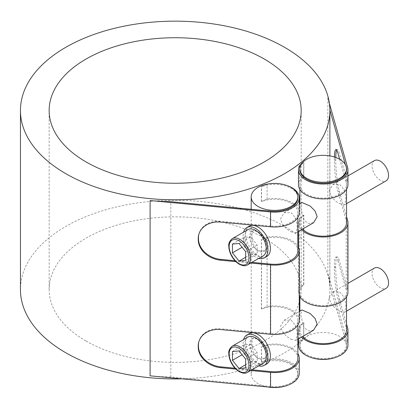 <?xml version="1.0" encoding="UTF-8"?>
<svg xmlns="http://www.w3.org/2000/svg" width="409" height="409" viewBox="0 0 409 409"><rect width="100%" height="100%" fill="white"/><g stroke="black" fill="none" stroke-linecap="round" stroke-linejoin="round"><path stroke-width="0.31" stroke-dasharray="2.04 1.53" d="M287.241 385.411A23.339 13.471 0 0 0 297.864 374.112A23.339 13.471 0 0 0 291.029 364.583A23.339 13.471 0 0 0 265.594 361.663A23.339 13.471 0 0 0 251.192 374.112A23.339 13.471 0 0 0 258.028 383.637A23.339 13.471 0 0 0 267.573 386.97M299.265 373.161A24.734 14.279 0 0 0 267.108 359.537A154.72 89.326 180 0 1 261.392 361.863L261.52 361.97A23.339 13.471 180 0 1 291.029 363.632A23.339 13.471 180 0 1 297.864 373.161A23.339 13.471 180 0 1 270.748 386.454L270.748 371.592M297.864 358.299A23.339 13.471 0 0 0 291.029 348.77A23.339 13.471 0 0 0 261.52 347.108L261.392 347.001A154.72 89.326 0 0 0 267.108 344.675A24.734 14.279 180 0 1 297.864 353.56M291.029 339.245L295.794 340.436L297.067 335.758C297.369 329.245 295.354 324.056 291.029 320.191L284.127 320.227L280.569 326.229C281.821 331.842 285.308 336.178 291.029 339.245M299.265 320.191A24.734 14.279 0 0 0 267.108 306.566A154.72 89.326 180 0 1 261.392 308.892L261.52 309.005A23.339 13.471 180 0 1 291.029 310.661A23.339 13.471 180 0 1 297.864 320.191A23.339 13.471 180 0 1 270.748 333.483L270.748 264.127M297.864 250.835A23.339 13.471 0 0 0 291.029 241.305A23.339 13.471 0 0 0 261.52 239.643L261.392 239.536A154.72 89.326 0 0 0 267.108 237.21A24.734 14.279 180 0 1 297.864 246.095M291.029 231.78L295.794 232.972L297.067 228.294C297.369 221.78 295.354 216.591 291.029 212.726L284.127 212.762L280.569 218.764C281.821 224.377 285.308 228.713 291.029 231.78M299.265 212.726A24.734 14.279 0 0 0 267.108 199.101A154.72 89.326 180 0 1 261.392 201.427L261.52 201.54A23.339 13.471 180 0 1 291.029 203.196A23.339 13.471 180 0 1 297.864 212.726A23.339 13.471 180 0 1 270.748 226.019L270.748 211.156M297.864 197.864A23.339 13.471 0 0 0 291.029 188.334A23.339 13.471 0 0 0 261.52 186.678L261.392 186.565A154.72 89.326 0 0 0 267.108 184.239A24.734 14.279 180 0 1 287.241 185.609M258.028 231.78L267.501 240.962L268.232 246.617L264.925 250.794L258.028 250.835A11.667 6.738 60 0 1 250.405 240.548A11.667 6.738 60 0 1 252.189 231.203A11.667 6.738 60 0 1 258.028 231.78A11.667 6.738 60 0 1 265.651 242.062A11.667 6.738 60 0 1 263.861 251.412A11.667 6.738 60 0 1 258.028 250.835L255.155 248.079L253.258 244.061L252.276 239.51L251.985 235.267L252.276 232.159L253.258 230.584L258.028 231.78M258.028 339.245L267.501 348.427L268.232 354.082L264.925 358.258L258.028 358.299A11.667 6.738 60 0 1 250.405 348.013A11.667 6.738 60 0 1 252.189 338.667A11.667 6.738 60 0 1 258.028 339.245A11.667 6.738 60 0 1 265.651 349.526A11.667 6.738 60 0 1 263.861 358.877A11.667 6.738 60 0 1 258.028 358.299L255.155 355.544L253.258 351.525L252.276 346.975L251.985 342.732L252.276 339.623L253.258 338.049L258.028 339.245M263.135 363.335A15.169 8.758 60 0 1 247.966 354.577A15.169 8.758 60 0 1 247.966 337.062M243.999 353.647L250.599 361.858L257.2 361.27L257.2 352.466L250.599 344.255L243.999 344.848L243.999 353.647L242.113 354.736M245.651 364.716L250.599 361.858M245.651 367.936L257.2 361.27M245.651 359.138L257.2 352.466M239.05 350.927L250.599 344.255M232.45 351.515L243.999 344.848M266.775 363.928A17.5 10.107 60 0 1 258.028 363.059A17.5 10.107 60 0 1 246.591 347.64A17.5 10.107 60 0 1 249.275 333.611M313.606 330.155L308.386 330.886L303.826 327.43L300.666 314.628L301.934 309.945M374.465 268.069A11.667 6.738 -120 0 0 374.465 281.545A11.667 6.738 -120 0 0 386.132 288.279M339.705 311.137L344.475 312.333L345.748 307.65C346.05 301.142 344.035 295.952 339.705 292.087L332.808 292.123L329.245 298.125C330.503 303.739 333.989 308.074 339.705 311.137M258.769 365.856A17.5 10.107 60 0 1 246.801 355.252A17.5 10.107 60 0 1 243.6 339.582M263.135 255.87A15.169 8.758 60 0 1 247.966 247.113A15.169 8.758 60 0 1 247.966 229.597M243.999 246.182L250.599 254.393L257.2 253.805L257.2 245.001L250.599 236.791L243.999 237.384L243.999 246.182L242.113 247.271M245.651 257.251L250.599 254.393M245.651 260.472L257.2 253.805M245.651 251.673L257.2 245.001M239.05 243.462L250.599 236.791M232.45 244.05L243.999 237.384M266.775 256.463A17.5 10.107 60 0 1 258.028 255.594A17.5 10.107 60 0 1 246.591 240.175A17.5 10.107 60 0 1 249.275 226.146M258.769 258.391A17.5 10.107 60 0 1 246.801 247.788A17.5 10.107 60 0 1 243.6 232.118M313.606 222.69L308.386 223.421L303.826 219.965L300.666 207.164L301.934 202.481M374.465 160.604A11.667 6.738 -120 0 0 374.465 174.081A11.667 6.738 -120 0 0 386.132 180.814M339.705 203.677L344.475 204.868L345.748 200.185C346.05 193.677 344.035 188.488 339.705 184.623L332.808 184.658L329.245 190.66C330.503 196.274 333.989 200.609 339.705 203.677M261.52 201.54L261.52 186.678M261.52 309.005L261.52 239.643M261.52 361.97L261.52 347.108M335.917 357.308A23.339 13.471 0 0 0 346.541 346.009A23.339 13.471 0 0 0 346.234 343.826A23.339 13.471 0 0 0 339.705 336.479A23.339 13.471 0 0 0 314.276 333.56A23.339 13.471 0 0 0 299.869 346.009A23.339 13.471 0 0 0 310.492 357.308M339.634 159.239L346.234 182.44L346.234 167.578L345.401 164.643M346.234 182.44A23.339 13.471 180 0 1 346.541 184.623A23.339 13.471 180 0 1 323.207 198.094A23.339 13.471 180 0 1 299.869 184.623A23.339 13.471 180 0 1 303.831 177.112L303.831 162.25A23.339 13.471 0 0 0 299.869 169.761M346.541 169.761A23.339 13.471 0 0 0 346.234 167.578M338.049 261.126A22.751 3.011 -95.4 0 0 335.901 257.056A22.751 3.011 -95.4 0 0 334.363 266.745L335.743 266.612A22.751 3.011 84.6 0 1 337.287 256.924A22.751 3.011 84.6 0 1 339.434 260.998L338.049 261.126L346.234 289.904A23.339 13.471 180 0 1 346.541 292.087A23.339 13.471 180 0 1 323.207 305.559A23.339 13.471 180 0 1 299.869 292.087A23.339 13.471 180 0 1 303.831 284.577L303.831 215.221A23.339 13.471 0 0 0 299.869 222.726A23.339 13.471 0 0 0 302.594 229.045M346.541 222.726A23.339 13.471 0 0 0 346.234 220.543L338.049 191.77L339.434 191.642A22.751 3.011 84.6 0 1 335.743 160.098L334.363 160.231A22.751 3.011 -95.4 0 0 338.049 191.77M346.234 289.904L346.234 220.543M347.941 345.053A24.734 14.279 0 0 0 347.614 342.742L327.844 273.217A154.72 89.326 180 0 1 329.828 285.18L346.234 342.87A23.339 13.471 180 0 1 346.541 345.053A23.339 13.471 180 0 1 323.207 358.529A23.339 13.471 180 0 1 299.869 345.053A23.339 13.471 180 0 1 303.831 337.548L303.831 322.686A23.339 13.471 0 0 0 299.869 330.191A23.339 13.471 0 0 0 302.594 336.51M346.541 330.191A23.339 13.471 0 0 0 346.234 328.008L338.049 299.235L339.434 299.107A22.751 3.011 84.6 0 1 335.743 267.563L334.363 267.696A22.751 3.011 -95.4 0 0 338.049 299.235M346.234 342.87L346.234 328.008M298.468 343.555A154.72 89.326 0 0 0 329.889 289.598A154.72 89.326 0 0 0 284.572 226.433A154.72 89.326 0 0 0 115.962 207.072A154.72 89.326 0 0 0 20.45 289.598M181.79 378.841A154.72 89.326 0 0 0 297.864 344.015M267.108 359.537L267.108 344.675M261.392 361.863L261.392 347.001M261.392 308.892L261.392 239.536M267.108 306.566L267.108 237.21M270.748 386.454L170.824 376.98L170.824 201.683M170.824 376.98A154.72 89.326 180 0 1 150.103 375.835M261.392 201.427L261.392 186.565M267.108 199.101L267.108 184.239M303.831 337.548L303.636 337.471A154.72 89.326 180 0 1 299.608 340.774L299.608 325.912A154.72 89.326 0 0 0 303.636 322.609L303.831 322.686M303.636 337.471L303.636 322.609M303.831 284.577L303.636 284.5A154.72 89.326 180 0 1 299.608 287.803L299.608 218.447A154.72 89.326 0 0 0 303.636 215.144L303.831 215.221M303.636 284.5L303.636 215.144M329.828 285.18L329.828 109.883A154.72 89.326 0 0 0 327.844 97.92L329.398 103.39M303.831 177.112L303.636 177.036A154.72 89.326 180 0 1 299.608 180.338L299.608 165.476M301.346 164.091A154.72 89.326 0 0 0 303.636 162.174L303.831 162.25M303.636 177.036L303.636 162.174M86.064 341.04A126.013 72.756 0 0 0 223.391 356.812A126.013 72.756 0 0 0 301.182 289.598A126.013 72.756 0 0 0 175.17 216.842A126.013 72.756 0 0 0 49.152 289.598A126.013 72.756 0 0 0 86.064 341.04M301.561 229.643A24.734 14.279 180 0 1 298.468 222.726A24.734 14.279 180 0 1 299.608 218.447M339.434 191.642L346.541 216.642M301.561 337.108A24.734 14.279 180 0 1 298.468 330.191A24.734 14.279 180 0 1 299.608 325.912M339.434 299.107L346.541 324.107M335.743 266.612L335.743 267.563M334.363 267.696L334.363 266.745M334.393 156.984A22.751 3.011 -95.4 0 0 334.363 159.28L335.743 159.147A22.751 3.011 84.6 0 1 335.763 157.45M336.653 150.134A22.751 3.011 84.6 0 1 337.287 149.459A22.751 3.011 84.6 0 1 339.434 153.533L338.049 153.661M335.743 159.147L335.743 160.098M334.363 160.231L334.363 159.28M347.941 292.087A24.734 14.279 0 0 0 347.614 289.771L339.434 260.998M299.608 287.803A24.734 14.279 0 0 0 298.468 292.087A24.734 14.279 0 0 0 299.265 295.676M347.941 184.623A24.734 14.279 0 0 0 347.614 182.307L339.434 153.533M299.608 340.774A24.734 14.279 0 0 0 298.468 345.053M299.608 180.338A24.734 14.279 0 0 0 298.468 184.623M198.912 234.05A22.751 18.333 15.9 0 1 199.025 233.651A22.751 18.333 15.9 0 1 220.906 221.295L220.681 222.092M250.707 263.048L235.916 261.648M235.032 260.743L251.924 262.343M198.912 341.515A22.751 18.333 15.9 0 1 199.025 341.116A22.751 18.333 15.9 0 1 220.906 328.759L220.681 329.557M250.707 370.513L235.916 369.107M235.032 368.207L251.924 369.808M270.748 333.483L220.906 328.759M270.748 226.019L220.906 221.295M232.292 346.111A15.169 8.758 -120 0 0 229.965 358.269A15.169 8.758 -120 0 0 239.873 371.633A15.169 8.758 -120 0 0 247.46 372.384M232.292 238.646A15.169 8.758 -120 0 0 229.965 250.804A15.169 8.758 -120 0 0 239.873 264.168A15.169 8.758 -120 0 0 247.46 264.92M327.844 97.92L327.844 273.217M347.614 327.88L347.614 342.742M347.614 167.445L347.614 182.307M347.614 220.415L347.614 289.771M297.864 374.112L297.864 373.161M297.864 324.925L297.864 320.191M297.864 217.46L297.864 212.726M295.794 340.436L297.864 339.245M284.127 320.227L299.265 311.489M344.475 312.333L346.541 311.137M332.808 292.123L347.941 283.386M252.189 338.667L253.258 338.049M263.861 358.877L264.925 358.258M295.794 232.972L297.864 231.78M284.127 212.762L299.265 204.025M344.475 204.868L346.541 203.677M332.808 184.658L347.941 175.921M252.189 231.203L253.258 230.584M263.861 251.412L264.925 250.794M251.192 374.112L251.192 332.911M251.192 332.451L251.192 225.446M251.192 224.986L251.192 209.306M346.541 346.009L346.541 345.053M346.541 296.822L346.541 292.087M346.541 189.357L346.541 184.623M299.869 346.009L299.869 345.053M299.869 330.191L299.869 311.137M299.869 296.822L299.869 292.087M299.869 222.726L299.869 203.672M299.869 189.357L299.869 184.623M329.889 289.598L329.889 155.895M301.182 289.598L301.182 110.491M49.152 289.598L49.152 110.491M335.901 257.056L337.287 256.924M335.901 149.592L337.287 149.459M298.468 338.892L298.468 330.191M298.468 292.087L298.468 247.24M298.468 231.428L298.468 222.726M198.794 234.449L199.025 233.651M198.794 341.914L199.025 341.116"/><path stroke-width="0.61" d="M267.573 386.97A23.339 13.471 0 0 0 270.748 387.405A23.339 13.471 0 0 0 287.241 385.411M251.924 369.808L270.748 371.592A23.339 13.471 0 0 0 297.864 358.299L297.864 324.925M251.924 262.343L270.748 264.127A23.339 13.471 0 0 0 297.864 250.835L297.864 217.46M287.241 185.609A24.734 14.279 180 0 1 299.265 197.864A24.734 14.279 180 0 1 270.518 211.954L150.103 200.538A154.72 89.326 0 0 0 170.824 201.683L270.748 211.156A23.339 13.471 0 0 0 297.864 197.864L297.864 196.908A23.339 13.471 180 0 1 283.457 209.357A23.339 13.471 180 0 1 258.028 206.438A23.339 13.471 180 0 1 251.192 196.908A23.339 13.471 180 0 1 261.52 185.722A23.339 13.471 180 0 1 291.029 187.383A23.339 13.471 180 0 1 297.864 196.908M232.292 346.111L247.966 337.062A15.169 8.758 60 0 1 259.654 341.126A15.169 8.758 60 0 1 266.274 356.392A15.169 8.758 60 0 1 263.135 363.335L247.46 372.384A15.169 8.758 -120 0 0 250.599 365.441A15.169 8.758 -120 0 0 243.979 350.176A15.169 8.758 -120 0 0 232.292 346.111C229.531 348.499 228.37 351.019 228.81 353.673C228.882 356.996 229.884 360.37 231.821 363.805C233.871 367.318 236.356 369.946 239.291 371.694C242.859 373.458 245.579 373.688 247.46 372.384M239.05 368.524L232.45 360.314L232.45 351.515L239.05 350.927L245.651 359.138L245.651 367.936L239.05 368.524L245.651 364.716M232.45 360.314L242.113 354.736M243.6 339.582A17.5 10.107 60 0 1 246.801 335.043L249.275 333.611A17.5 10.107 60 0 1 258.028 334.48A17.5 10.107 60 0 1 270.4 355.917A17.5 10.107 60 0 1 266.775 363.928L264.301 365.355A17.5 10.107 60 0 1 258.769 365.856M299.265 311.489L301.934 309.945L310.206 313.545L315.027 318.432L317.164 324.153L313.606 330.155L297.864 339.245M346.541 311.137L386.132 288.279A11.667 6.738 -120 0 0 388.55 282.941A11.667 6.738 -120 0 0 383.458 271.198A11.667 6.738 -120 0 0 374.465 268.069L347.941 283.386M246.801 335.043A17.5 10.107 60 0 1 260.288 339.731A17.5 10.107 60 0 1 267.926 357.343A17.5 10.107 60 0 1 264.301 365.355M232.292 238.646L247.966 229.597A15.169 8.758 60 0 1 259.654 233.662A15.169 8.758 60 0 1 266.274 248.928A15.169 8.758 60 0 1 263.135 255.87L247.46 264.92A15.169 8.758 -120 0 0 250.599 257.977A15.169 8.758 -120 0 0 243.979 242.711A15.169 8.758 -120 0 0 232.292 238.646C229.531 241.034 228.37 243.554 228.81 246.208C228.882 249.531 229.884 252.905 231.821 256.341C233.871 259.853 236.356 262.481 239.291 264.229C242.859 265.993 245.579 266.223 247.46 264.92M239.05 261.06L232.45 252.849L232.45 244.05L239.05 243.462L245.651 251.673L245.651 260.472L239.05 261.06L245.651 257.251M232.45 252.849L242.113 247.271M243.6 232.118A17.5 10.107 60 0 1 246.801 227.578L249.275 226.146A17.5 10.107 60 0 1 258.028 227.015A17.5 10.107 60 0 1 270.4 248.452A17.5 10.107 60 0 1 266.775 256.463L264.301 257.89A17.5 10.107 60 0 1 258.769 258.391M246.801 227.578A17.5 10.107 60 0 1 260.288 232.266A17.5 10.107 60 0 1 267.926 249.879A17.5 10.107 60 0 1 264.301 257.89M299.265 204.025L301.934 202.481L310.206 206.08L315.027 210.967L317.164 216.688L313.606 222.69L297.864 231.78M346.541 203.677L386.132 180.814A11.667 6.738 -120 0 0 388.55 175.476A11.667 6.738 -120 0 0 383.458 163.733A11.667 6.738 -120 0 0 374.465 160.604L347.941 175.921M303.831 161.299A23.339 13.471 180 0 1 339.705 159.28A23.339 13.471 180 0 1 346.541 168.805A23.339 13.471 180 0 1 323.207 182.276A23.339 13.471 180 0 1 299.869 168.805A23.339 13.471 180 0 1 303.831 161.299M310.492 357.308A23.339 13.471 0 0 0 335.917 357.308M299.869 168.805L299.869 169.761A23.339 13.471 0 0 0 323.207 183.232A23.339 13.471 0 0 0 346.541 169.761L346.541 168.805M302.594 229.045A23.339 13.471 0 0 0 328.846 235.804A23.339 13.471 0 0 0 346.541 222.726L346.541 189.357M302.594 336.51A23.339 13.471 0 0 0 328.846 343.269A23.339 13.471 0 0 0 346.541 330.191L346.541 296.822M170.824 199.781A154.72 89.326 180 0 1 20.45 110.491A154.72 89.326 180 0 1 115.962 27.96A154.72 89.326 180 0 1 284.572 47.326A154.72 89.326 180 0 1 329.889 110.491A154.72 89.326 180 0 1 170.824 199.781M20.45 110.491L20.45 289.598A154.72 89.326 0 0 0 150.103 377.742A154.72 89.326 0 0 0 181.79 378.841M297.864 344.015A154.72 89.326 0 0 0 298.468 343.555M329.398 103.39L347.614 167.445A24.734 14.279 180 0 1 347.941 169.761A24.734 14.279 180 0 1 323.207 184.04A24.734 14.279 180 0 1 298.468 169.761A24.734 14.279 180 0 1 299.608 165.476A154.72 89.326 0 0 0 301.346 164.091M86.064 161.933A126.013 72.756 180 0 1 49.152 110.491A126.013 72.756 180 0 1 175.17 37.735A126.013 72.756 180 0 1 301.182 110.491A126.013 72.756 180 0 1 223.391 177.705A126.013 72.756 180 0 1 86.064 161.933M346.541 216.642L347.614 220.415A24.734 14.279 180 0 1 347.941 222.726A24.734 14.279 180 0 1 329.388 236.555A24.734 14.279 180 0 1 301.561 229.643M346.541 324.107L347.614 327.88A24.734 14.279 180 0 1 347.941 330.191A24.734 14.279 180 0 1 329.388 344.02A24.734 14.279 180 0 1 301.561 337.108M335.763 157.45A22.751 3.011 84.6 0 1 336.653 150.134M339.634 159.239L338.049 153.661A22.751 3.011 -95.4 0 0 335.901 149.592A22.751 3.011 -95.4 0 0 334.393 156.984M299.265 295.676A24.734 14.279 0 0 0 326.341 306.249A24.734 14.279 0 0 0 347.941 292.087L347.941 222.726M298.468 338.892L298.468 345.053A24.734 14.279 0 0 0 323.207 359.337A24.734 14.279 0 0 0 347.941 345.053L347.941 330.191M345.401 164.643L329.884 110.093M298.468 169.761L298.468 184.623A24.734 14.279 0 0 0 323.207 198.902A24.734 14.279 0 0 0 347.941 184.623L347.941 169.761M270.518 211.954L270.518 226.816L220.681 222.092A22.751 18.333 -164.1 0 0 198.794 234.449A22.751 18.333 -164.1 0 0 198.227 238.544L198.457 237.747A22.751 18.333 15.9 0 1 198.912 234.05M198.457 237.747L198.457 238.698L198.227 239.495L198.227 238.544M198.227 239.495A22.751 18.333 -164.1 0 0 220.681 260.201L220.906 259.403A22.751 18.333 15.9 0 1 198.457 238.698M297.864 246.095A24.734 14.279 180 0 1 299.265 250.835A24.734 14.279 180 0 1 270.518 264.925L250.707 263.048M235.916 261.648L220.681 260.201M220.906 259.403L235.032 260.743M270.518 264.925L270.518 334.281L220.681 329.557A22.751 18.333 -164.1 0 0 198.794 341.914A22.751 18.333 -164.1 0 0 198.227 346.009L198.457 345.211A22.751 18.333 15.9 0 1 198.912 341.515M198.457 345.211L198.457 346.162L198.227 346.96L198.227 346.009M198.227 346.96A22.751 18.333 -164.1 0 0 220.681 367.665L220.906 366.868A22.751 18.333 15.9 0 1 198.457 346.162M297.864 353.56A24.734 14.279 180 0 1 299.265 358.299A24.734 14.279 180 0 1 270.518 372.389L250.707 370.513M235.916 369.107L220.681 367.665M220.906 366.868L235.032 368.207M270.518 334.281A24.734 14.279 0 0 0 299.265 320.191L299.265 250.835M150.103 200.538L150.103 375.835L270.518 387.251A24.734 14.279 0 0 0 299.265 373.161L299.265 358.299M270.518 226.816A24.734 14.279 0 0 0 299.265 212.726L299.265 197.864M239.05 371.157A14.003 8.083 60 0 1 229.147 354.01A14.003 8.083 60 0 1 239.05 348.294A14.003 8.083 60 0 1 248.948 365.441A14.003 8.083 60 0 1 239.05 371.157M239.05 263.693A14.003 8.083 60 0 1 229.147 246.545A14.003 8.083 60 0 1 239.05 240.829A14.003 8.083 60 0 1 248.948 257.977A14.003 8.083 60 0 1 239.05 263.693M270.518 372.389L270.518 387.251M251.192 332.911L251.192 332.451M251.192 225.446L251.192 224.986M251.192 209.306L251.192 196.908M299.869 311.137L299.869 296.822M299.869 203.672L299.869 189.357M329.889 155.895L329.889 110.491M298.468 247.24L298.468 231.428"/></g></svg>
